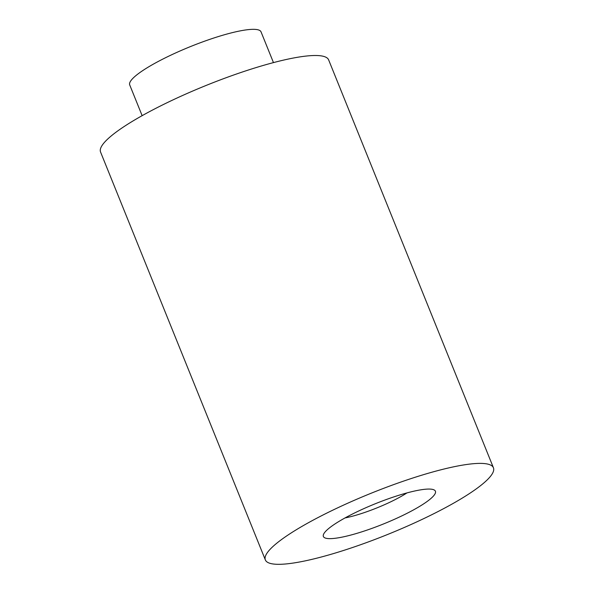 <?xml version="1.0" encoding="UTF-8"?>
<svg xmlns="http://www.w3.org/2000/svg" width="594" height="594" viewBox="0 0 594 594"><rect width="100%" height="100%" fill="white"/><g stroke="black" fill="none" stroke-linecap="round" stroke-linejoin="round"><path stroke-width="0.89" d="M142.144 115.667L129.715 84.912A70.82 12.786 -22 0 1 183.583 49.443A70.82 12.786 -22 0 1 258.509 29.938A70.82 12.786 -22 0 1 261.033 31.853L273.463 62.608M265.355 559.927L100.564 152.049A122.995 22.201 -22 0 1 194.112 90.437A122.995 22.201 -22 0 1 324.257 56.564A122.995 22.201 -22 0 1 328.645 59.897L493.436 467.775A122.995 22.201 -22 0 1 387.719 534.437A122.995 22.201 -22 0 1 265.355 559.927A122.995 22.201 -22 0 1 358.91 498.321A122.995 22.201 -22 0 1 489.048 464.449A122.995 22.201 -22 0 1 493.436 467.775M325.534 538.119A60.417 10.907 -22 0 1 323.582 534.244A60.417 10.907 -22 0 1 375.311 503.742A60.417 10.907 -22 0 1 433.717 489.746A60.417 10.907 -22 0 1 394.513 519.275A60.417 10.907 -22 0 1 325.534 538.119M345.01 517.946A45.508 8.212 158 0 0 406.979 492.909"/></g></svg>
